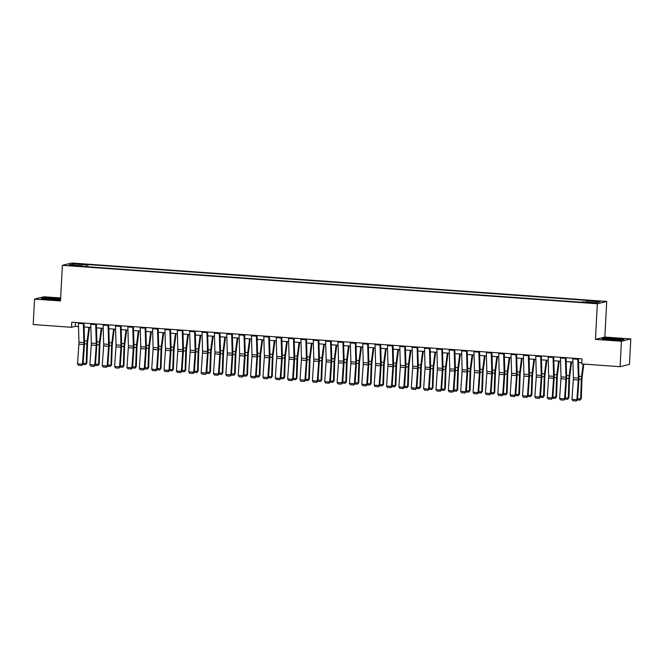 <?xml version="1.0" encoding="UTF-8"?>
<svg xmlns="http://www.w3.org/2000/svg" width="664" height="664" viewBox="0 0 664 664"><rect width="100%" height="100%" fill="white"/><g stroke="black" fill="none" stroke-linecap="round" stroke-linejoin="round"><path stroke-width="1" d="M70.899 265.749L74.982 265.716L70.899 265.749M60.648 297.97L43.907 296.767L34.536 299.091L33.2 324.538L71.521 327.294L75.322 326.348L78.501 326.58M606.713 301.439L71.737 263.01L62.358 265.334L597.334 303.763L606.713 301.439L604.846 337.063L595.467 339.387L621.421 341.254L630.8 338.922L604.846 337.063M630.8 338.922L629.464 364.37L620.093 366.702L621.421 341.254M620.093 366.702L581.772 363.947L582.038 358.859L71.787 322.206L71.521 327.294M592.736 302.726L586.611 302.593L591.168 303.116L595.118 303.083L592.736 302.726L592.711 303.191M586.32 302.103L586.669 300.875L588.204 300.493L87.839 264.546L87.723 266.77M586.669 300.875L600.015 301.829L596.114 302.801L582.768 301.846L581.232 302.228L80.867 266.281L82.402 265.899L69.048 264.944L72.957 263.973L86.303 264.928L87.839 264.546M34.536 299.091L60.49 300.958L62.358 265.334M595.467 339.387L597.334 303.763M84.12 326.978L90.868 327.468M96.479 327.867L103.227 328.356M108.838 328.755L115.586 329.244M121.205 329.643L127.945 330.124M133.564 330.531L140.311 331.012M145.922 331.419L152.67 331.9M158.281 332.307L165.029 332.788M170.648 333.195L177.388 333.677M183.007 334.083L189.755 334.565M195.365 334.971L202.113 335.453M207.724 335.859L214.472 336.341M220.091 336.748L226.831 337.229M232.45 337.636L239.198 338.117M244.808 338.524L251.556 339.005M257.167 339.412L263.915 339.893M269.534 340.3L276.274 340.781M281.893 341.188L288.641 341.669M294.252 342.076L300.999 342.558M306.61 342.964L313.358 343.446M318.977 343.852L325.717 344.334M331.336 344.74L338.084 345.222M343.695 345.629L350.443 346.11M356.053 346.517L362.801 346.998M368.42 347.405L375.16 347.886M380.779 348.293L387.527 348.774M393.138 349.181L399.886 349.662M405.496 350.069L412.244 350.55M417.863 350.957L424.603 351.439M430.222 351.845L436.97 352.327M442.581 352.733L449.329 353.215M454.94 353.621L461.688 354.103M467.307 354.51L474.046 354.991M479.665 355.398L486.413 355.879M492.024 356.286L498.772 356.767M504.383 357.174L511.131 357.655M516.75 358.062L523.489 358.543M529.108 358.95L535.856 359.431M541.467 359.838L548.215 360.32M553.834 360.718L560.574 361.208M566.193 361.606L572.932 362.096M578.551 362.494L581.838 362.735M75.522 322.472L75.322 326.348M86.303 264.928L85.822 266.637M82.502 266.397L82.402 265.899M72.957 263.973L73.729 265.276M615.835 338.449L604.879 338.109L602.057 338.814L610.183 339.852L621.139 340.184L623.961 339.487L615.818 338.681M60.598 298.866L44.197 297.837L41.367 298.534L49.501 299.572L60.548 299.887M577.788 358.552A3.577 0.871 94.1 0 0 577.788 359.249L578.327 378.098A5.113 1.245 -85.9 0 1 578.278 380.007L576.9 399.703L577.522 399.728L578.9 380.032A7.669 1.867 94.1 0 0 578.966 377.169L578.444 358.601M572.841 358.195A3.577 0.871 94.1 0 0 572.841 358.892L573.381 377.741A5.113 1.245 -85.9 0 1 573.339 379.65L571.953 399.346L576.9 399.703L576.252 400.981L572.791 400.732L571.953 399.346M577.522 399.728L576.252 400.981M577.589 398.732L580.643 398.956L581.324 379.434A7.669 1.867 -85.9 0 1 581.556 376.521L583.183 364.046M580.054 400.11L581.29 398.616L580.054 400.11L577.373 399.919M583.822 364.096L582.12 377.152A5.113 1.245 94.1 0 0 581.963 379.094L581.29 398.616M565.429 357.664A3.577 0.871 94.1 0 0 565.429 358.361L565.96 377.21A5.113 1.245 -85.9 0 1 565.919 379.119L564.541 398.815L565.164 398.84L566.541 379.144A7.669 1.867 94.1 0 0 566.608 376.281L566.077 357.713M560.482 357.307A3.577 0.871 94.1 0 0 560.482 358.004L561.022 376.853A5.113 1.245 -85.9 0 1 560.972 378.762L559.594 398.458L564.541 398.815L563.894 400.093L560.433 399.844L559.594 398.458M565.164 398.84L563.894 400.093M553.071 356.776A3.577 0.871 94.1 0 0 553.071 357.473L553.602 376.322A5.113 1.245 -85.9 0 1 553.56 378.231L552.182 397.927L552.805 397.952L554.183 378.256A7.669 1.867 94.1 0 0 554.249 375.392L553.718 356.825M548.124 356.419A3.577 0.871 94.1 0 0 548.124 357.116L548.655 375.965A5.113 1.245 -85.9 0 1 548.613 377.882L547.236 397.57L552.182 397.927L551.535 399.205L548.074 398.956L547.236 397.57M552.805 397.952L551.535 399.205M540.703 355.887A3.577 0.871 94.1 0 0 540.703 356.585L541.243 375.434A5.113 1.245 -85.9 0 1 541.201 377.343L539.815 397.039L540.438 397.064L541.824 377.376A7.669 1.867 94.1 0 0 541.882 374.504L541.359 355.937M535.765 355.531A3.577 0.871 94.1 0 0 535.765 356.228L536.296 375.077A5.113 1.245 -85.9 0 1 536.255 376.994L534.877 396.682L539.815 397.039L539.168 398.317L535.707 398.068L534.877 396.682M540.438 397.064L539.168 398.317M565.23 397.844L568.284 398.068L568.957 378.546A7.669 1.867 -85.9 0 1 569.197 375.633L570.974 361.955M567.695 399.222L568.923 397.728L567.695 399.222L565.006 399.031M571.613 361.996L569.762 376.264A5.113 1.245 94.1 0 0 569.604 378.206L568.923 397.728M552.871 396.956L555.926 397.18L556.598 377.658A7.669 1.867 -85.9 0 1 556.839 374.745L558.615 361.067M555.328 398.334L556.565 396.84L555.328 398.334L552.647 398.143M559.254 361.108L557.403 375.376A5.113 1.245 94.1 0 0 557.237 377.318L556.565 396.84M540.513 396.068L543.567 396.292L544.239 376.77A7.669 1.867 -85.9 0 1 544.48 373.857L546.256 360.178M542.969 397.445L544.206 395.952L542.969 397.445L540.288 397.255M546.895 360.22L545.036 374.488A5.113 1.245 94.1 0 0 544.878 376.43L544.206 395.952M528.345 354.999A3.577 0.871 94.1 0 0 528.345 355.697L528.884 374.546A5.113 1.245 -85.9 0 1 528.834 376.455L527.457 396.151L528.079 396.176L529.457 376.488A7.669 1.867 94.1 0 0 529.523 373.616L529 355.049M523.398 354.642A3.577 0.871 94.1 0 0 523.398 355.34L523.938 374.189A5.113 1.245 -85.9 0 1 523.896 376.106L522.51 395.794L527.457 396.151L526.809 397.429L523.348 397.18L522.51 395.794M528.079 396.176L526.809 397.429M528.146 395.18L531.2 395.404L531.881 375.882A7.669 1.867 -85.9 0 1 532.113 372.969L533.897 359.29M530.611 396.557L531.847 395.063L530.611 396.557L527.93 396.366M534.537 359.332L532.677 373.6A5.113 1.245 94.1 0 0 532.52 375.542L531.847 395.063M606.606 339.155A6.648 0.506 3 0 0 613.445 339.885A6.648 0.506 3 0 0 619.57 339.769A6.648 0.506 3 0 0 619.387 339.545A6.648 0.506 3 0 0 611.668 338.781A6.648 0.506 3 0 0 606.423 339.072A6.648 0.506 3 0 0 606.606 339.155M602.846 338.914L605.12 338.349L615.736 338.673L623.33 339.644M53.958 298.667A6.648 0.506 3 0 0 45.733 298.8A6.648 0.506 3 0 0 50.663 299.481A6.648 0.506 3 0 0 58.889 299.489A6.648 0.506 3 0 0 53.958 298.667M42.156 298.634L44.438 298.07L60.59 299.099M515.986 354.111A3.577 0.871 94.1 0 0 515.986 354.808L516.517 373.658A5.113 1.245 -85.9 0 1 516.476 375.567L515.098 395.263L515.721 395.287L517.098 375.6A7.669 1.867 94.1 0 0 517.165 372.728L516.634 354.161M511.039 353.754A3.577 0.871 94.1 0 0 511.039 354.452L511.579 373.301A5.113 1.245 -85.9 0 1 511.529 375.218L510.151 394.906L515.098 395.263L514.451 396.541L510.989 396.292L510.151 394.906M515.721 395.287L514.451 396.541M503.627 353.223A3.577 0.871 94.1 0 0 503.627 353.92L504.159 372.77A5.113 1.245 -85.9 0 1 504.117 374.679L502.739 394.374L503.362 394.399L504.74 374.712A7.669 1.867 94.1 0 0 504.806 371.84L504.275 353.273M498.681 352.866A3.577 0.871 94.1 0 0 498.681 353.572L499.212 372.413A5.113 1.245 -85.9 0 1 499.17 374.33L497.792 394.018L502.739 394.374L502.092 395.653L498.631 395.404L497.792 394.018M503.362 394.399L502.092 395.653M491.26 352.335A3.577 0.871 94.1 0 0 491.26 353.032L491.8 371.882A5.113 1.245 -85.9 0 1 491.758 373.791L490.372 393.486L490.995 393.511L492.381 373.824A7.669 1.867 94.1 0 0 492.439 370.952L491.916 352.385M486.322 351.978A3.577 0.871 94.1 0 0 486.322 352.684L486.853 371.525A5.113 1.245 -85.9 0 1 486.812 373.442L485.434 393.129L490.372 393.486L489.725 394.765L486.264 394.516L485.434 393.129M490.995 393.511L489.725 394.765M478.902 351.447A3.577 0.871 94.1 0 0 478.902 352.144L479.441 370.993A5.113 1.245 -85.9 0 1 479.391 372.902L478.014 392.598L478.636 392.623L480.014 372.936A7.669 1.867 94.1 0 0 480.08 370.064L479.557 351.497M473.955 351.09A3.577 0.871 94.1 0 0 473.955 351.796L474.494 370.637A5.113 1.245 -85.9 0 1 474.453 372.554L473.067 392.241L478.014 392.598L477.366 393.876L473.905 393.627L473.067 392.241M478.636 392.623L477.366 393.876M466.543 350.559A3.577 0.871 94.1 0 0 466.543 351.256L467.074 370.105A5.113 1.245 -85.9 0 1 467.033 372.014L465.655 391.71L466.277 391.735L467.655 372.047A7.669 1.867 94.1 0 0 467.722 369.176L467.19 350.609M461.596 350.202A3.577 0.871 94.1 0 0 461.596 350.907L462.136 369.748A5.113 1.245 -85.9 0 1 462.086 371.666L460.708 391.353L465.655 391.71L465.007 392.988L461.546 392.739L460.708 391.353M466.277 391.735L465.007 392.988M515.787 394.291L518.841 394.516L519.514 374.994A7.669 1.867 -85.9 0 1 519.754 372.081L521.53 358.402M518.252 395.669L519.48 394.175L518.252 395.669L515.563 395.478M522.17 358.452L520.319 372.712A5.113 1.245 94.1 0 0 520.161 374.654L519.48 394.175M503.428 393.403L506.483 393.627L507.155 374.106A7.669 1.867 -85.9 0 1 507.396 371.193L509.172 357.514M505.885 394.781L507.122 393.287L505.885 394.781L503.204 394.59M509.811 357.564L507.96 371.823A5.113 1.245 94.1 0 0 507.794 373.766L507.122 393.287M491.069 392.515L494.124 392.739L494.796 373.218A7.669 1.867 -85.9 0 1 495.037 370.304L496.813 356.626M493.526 393.893L494.763 392.399L493.526 393.893L490.845 393.702M497.452 356.676L495.593 370.935A5.113 1.245 94.1 0 0 495.435 372.877L494.763 392.399M478.702 391.627L481.757 391.851L482.438 372.33A7.669 1.867 -85.9 0 1 482.67 369.416L484.454 355.738M481.168 393.005L482.404 391.511L481.168 393.005L478.487 392.814M485.094 355.788L483.234 370.047A5.113 1.245 94.1 0 0 483.077 371.989L482.404 391.511M466.344 390.739L469.398 390.963L470.07 371.442A7.669 1.867 -85.9 0 1 470.311 368.528L472.087 354.85M468.809 392.117L470.037 390.623L468.809 392.117L466.12 391.926M472.726 354.9L470.876 369.159A5.113 1.245 94.1 0 0 470.718 371.101L470.037 390.623M454.184 349.671A3.577 0.871 94.1 0 0 454.184 350.368L454.716 369.217A5.113 1.245 -85.9 0 1 454.674 371.126L453.296 390.822L453.919 390.847L455.296 371.159A7.669 1.867 94.1 0 0 455.363 368.288L454.832 349.721M449.237 349.314A3.577 0.871 94.1 0 0 449.237 350.019L449.769 368.86A5.113 1.245 -85.9 0 1 449.727 370.778L448.349 390.465L453.296 390.822L452.649 392.1L449.188 391.851L448.349 390.465M453.919 390.847L452.649 392.1M453.985 389.851L457.039 390.075L457.712 370.553A7.669 1.867 -85.9 0 1 457.952 367.64L459.729 353.962M456.442 391.229L457.679 389.735L456.442 391.229L453.761 391.038M460.368 354.012L458.517 368.271A5.113 1.245 94.1 0 0 458.351 370.213L457.679 389.735M441.817 348.783A3.577 0.871 94.1 0 0 441.817 349.48L442.357 368.329A5.113 1.245 -85.9 0 1 442.315 370.238L440.929 389.934L441.552 389.959L442.938 370.271A7.669 1.867 94.1 0 0 442.996 367.399L442.473 348.832M436.879 348.434A3.577 0.871 94.1 0 0 436.879 349.131L437.41 367.972A5.113 1.245 -85.9 0 1 437.369 369.889L435.991 389.577L440.929 389.934L440.282 391.212L436.821 390.963L435.991 389.577M441.552 389.959L440.282 391.212M441.626 388.963L444.681 389.187L445.353 369.665A7.669 1.867 -85.9 0 1 445.594 366.752L447.37 353.074M444.083 390.341L445.32 388.847L444.083 390.341L441.402 390.15M448.009 353.123L446.15 367.383A5.113 1.245 94.1 0 0 445.992 369.325L445.32 388.847M429.459 347.894A3.577 0.871 94.1 0 0 429.459 348.592L429.998 367.441A5.113 1.245 -85.9 0 1 429.948 369.35L428.57 389.046L429.193 389.071L430.571 369.383A7.669 1.867 94.1 0 0 430.637 366.511L430.114 347.944M424.512 347.546A3.577 0.871 94.1 0 0 424.512 348.243L425.051 367.084A5.113 1.245 -85.9 0 1 425.01 369.001L423.624 388.689L428.57 389.046L427.923 390.324L424.462 390.075L423.624 388.689M429.193 389.071L427.923 390.324M429.259 388.075L432.314 388.299L432.994 368.777A7.669 1.867 -85.9 0 1 433.227 365.864L435.011 352.186M431.724 389.453L432.961 387.959L431.724 389.453L429.044 389.262M435.65 352.235L433.791 366.495A5.113 1.245 94.1 0 0 433.634 368.437L432.961 387.959M417.1 347.006A3.577 0.871 94.1 0 0 417.1 347.704L417.631 366.553A5.113 1.245 -85.9 0 1 417.59 368.462L416.212 388.158L416.834 388.183L418.212 368.495A7.669 1.867 94.1 0 0 418.278 365.623L417.747 347.056M412.153 346.658A3.577 0.871 94.1 0 0 412.153 347.355L412.693 366.196A5.113 1.245 -85.9 0 1 412.643 368.113L411.265 387.801L416.212 388.158L415.564 389.436L412.103 389.187L411.265 387.801M416.834 388.183L415.564 389.436M416.901 387.187L419.955 387.411L420.627 367.889A7.669 1.867 -85.9 0 1 420.868 364.976L422.644 351.297M419.357 388.564L420.594 387.07L419.357 388.564L416.677 388.374M423.283 351.347L421.433 365.607A5.113 1.245 94.1 0 0 421.275 367.549L420.594 387.07M404.741 346.118A3.577 0.871 94.1 0 0 404.741 346.815L405.272 365.665A5.113 1.245 -85.9 0 1 405.231 367.582L403.853 387.27L404.476 387.295L405.853 367.607A7.669 1.867 94.1 0 0 405.92 364.735L405.389 346.168M399.794 345.77A3.577 0.871 94.1 0 0 399.794 346.467L400.326 365.308A5.113 1.245 -85.9 0 1 400.284 367.225L398.906 386.913L403.853 387.27L403.206 388.548L399.745 388.299L398.906 386.913M404.476 387.295L403.206 388.548M404.542 386.299L407.596 386.523L408.269 367.001A7.669 1.867 -85.9 0 1 408.509 364.088L410.286 350.409M406.999 387.676L408.236 386.182L406.999 387.676L404.318 387.486M410.925 350.459L409.074 364.719A5.113 1.245 94.1 0 0 408.908 366.661L408.236 386.182M392.374 345.23A3.577 0.871 94.1 0 0 392.374 345.927L392.914 364.777A5.113 1.245 -85.9 0 1 392.872 366.694L391.486 386.382L392.109 386.406L393.495 366.719A7.669 1.867 94.1 0 0 393.553 363.847L393.03 345.28M387.436 344.882A3.577 0.871 94.1 0 0 387.436 345.579L387.967 364.42A5.113 1.245 -85.9 0 1 387.925 366.337L386.548 386.025L391.486 386.382L390.839 387.66L387.378 387.411L386.548 386.025M392.109 386.406L390.839 387.66M392.183 385.411L395.238 385.635L395.91 366.113A7.669 1.867 -85.9 0 1 396.151 363.2L397.927 349.521M394.64 386.788L395.877 385.294L394.64 386.788L391.959 386.597M398.566 349.571L396.707 363.831A5.113 1.245 94.1 0 0 396.549 365.773L395.877 385.294M380.015 344.342A3.577 0.871 94.1 0 0 380.015 345.039L380.555 363.889A5.113 1.245 -85.9 0 1 380.505 365.806L379.127 385.493L379.75 385.518L381.128 365.831A7.669 1.867 94.1 0 0 381.194 362.959L380.671 344.392M375.069 343.993A3.577 0.871 94.1 0 0 375.069 344.691L375.608 363.532A5.113 1.245 -85.9 0 1 375.567 365.449L374.181 385.137L379.127 385.493L378.48 386.772L375.019 386.523L374.181 385.137M379.75 385.518L378.48 386.772M367.657 343.454A3.577 0.871 94.1 0 0 367.657 344.151L368.188 363A5.113 1.245 -85.9 0 1 368.147 364.918L366.769 384.605L367.391 384.63L368.769 364.943A7.669 1.867 94.1 0 0 368.835 362.071L368.304 343.504M362.71 343.105A3.577 0.871 94.1 0 0 362.71 343.803L363.249 362.644A5.113 1.245 -85.9 0 1 363.2 364.561L361.822 384.248L366.769 384.605L366.121 385.884L362.66 385.635L361.822 384.248M367.391 384.63L366.121 385.884M355.298 342.566A3.577 0.871 94.1 0 0 355.298 343.271L355.829 362.112A5.113 1.245 -85.9 0 1 355.788 364.03L354.41 383.717L355.032 383.742L356.41 364.055A7.669 1.867 94.1 0 0 356.477 361.183L355.945 342.616M350.351 342.217A3.577 0.871 94.1 0 0 350.351 342.914L350.882 361.755A5.113 1.245 -85.9 0 1 350.841 363.673L349.463 383.36L354.41 383.717L353.763 384.995L350.301 384.755L349.463 383.36M355.032 383.742L353.763 384.995M342.931 341.678A3.577 0.871 94.1 0 0 342.931 342.383L343.471 361.224A5.113 1.245 -85.9 0 1 343.429 363.142L342.043 382.829L342.666 382.854L344.052 363.166A7.669 1.867 94.1 0 0 344.11 360.295L343.587 341.728M337.993 341.329A3.577 0.871 94.1 0 0 337.993 342.026L338.524 360.867A5.113 1.245 -85.9 0 1 338.482 362.785L337.104 382.472L342.043 382.829L341.396 384.107L337.934 383.867L337.104 382.472M342.666 382.854L341.396 384.107M330.572 340.79A3.577 0.871 94.1 0 0 330.572 341.495L331.112 360.336A5.113 1.245 -85.9 0 1 331.062 362.253L329.684 381.941L330.307 381.966L331.685 362.278A7.669 1.867 94.1 0 0 331.751 359.407L331.228 340.839M325.626 340.441A3.577 0.871 94.1 0 0 325.626 341.138L326.165 359.979A5.113 1.245 -85.9 0 1 326.124 361.897L324.738 381.584L329.684 381.941L329.037 383.219L325.576 382.979L324.738 381.584M330.307 381.966L329.037 383.219M318.214 339.902A3.577 0.871 94.1 0 0 318.214 340.607L318.745 359.448A5.113 1.245 -85.9 0 1 318.703 361.365L317.326 381.053L317.948 381.078L319.326 361.39A7.669 1.867 94.1 0 0 319.392 358.518L318.861 339.951M313.267 339.553A3.577 0.871 94.1 0 0 313.267 340.25L313.806 359.091A5.113 1.245 -85.9 0 1 313.757 361.008L312.379 380.696L317.326 381.053L316.678 382.339L313.217 382.091L312.379 380.696M317.948 381.078L316.678 382.339M305.855 339.013A3.577 0.871 94.1 0 0 305.855 339.719L306.386 358.56A5.113 1.245 -85.9 0 1 306.345 360.477L304.967 380.165L305.589 380.19L306.967 360.502A7.669 1.867 94.1 0 0 307.034 357.63L306.502 339.063M300.908 338.665A3.577 0.871 94.1 0 0 300.908 339.362L301.439 358.203A5.113 1.245 -85.9 0 1 301.398 360.12L300.02 379.808L304.967 380.165L304.319 381.451L300.858 381.202L300.02 379.808M305.589 380.19L304.319 381.451M293.488 338.134A3.577 0.871 94.1 0 0 293.488 338.831L294.027 357.672A5.113 1.245 -85.9 0 1 293.986 359.589L292.6 379.277L293.222 379.302L294.608 359.614A7.669 1.867 94.1 0 0 294.667 356.742L294.144 338.175M288.549 337.777A3.577 0.871 94.1 0 0 288.549 338.474L289.081 357.315A5.113 1.245 -85.9 0 1 289.039 359.232L287.661 378.92L292.6 379.277L291.952 380.563L288.491 380.314L287.661 378.92M293.222 379.302L291.952 380.563M281.129 337.246A3.577 0.871 94.1 0 0 281.129 337.943L281.669 356.784A5.113 1.245 -85.9 0 1 281.619 358.701L280.241 378.389L280.864 378.422L282.241 358.726A7.669 1.867 94.1 0 0 282.308 355.854L281.785 337.287M276.183 336.889A3.577 0.871 94.1 0 0 276.183 337.586L276.722 356.427A5.113 1.245 -85.9 0 1 276.68 358.344L275.294 378.04L280.241 378.389L279.594 379.675L276.133 379.426L275.294 378.04M280.864 378.422L279.594 379.675M268.771 336.357A3.577 0.871 94.1 0 0 268.771 337.055L269.302 355.896A5.113 1.245 -85.9 0 1 269.26 357.813L267.882 377.501L268.505 377.534L269.883 357.838A7.669 1.867 94.1 0 0 269.949 354.966L269.418 336.399M263.824 336.001A3.577 0.871 94.1 0 0 263.824 336.698L264.363 355.539A5.113 1.245 -85.9 0 1 264.313 357.456L262.936 377.152L267.882 377.501L267.235 378.787L263.774 378.538L262.936 377.152M268.505 377.534L267.235 378.787M256.412 335.469A3.577 0.871 94.1 0 0 256.412 336.167L256.943 355.008A5.113 1.245 -85.9 0 1 256.902 356.925L255.524 376.612L256.146 376.646L257.524 356.95A7.669 1.867 94.1 0 0 257.591 354.078L257.059 335.511M251.465 335.113A3.577 0.871 94.1 0 0 251.465 335.81L251.996 354.651A5.113 1.245 -85.9 0 1 251.955 356.568L250.577 376.264L255.524 376.612L254.876 377.899L251.415 377.65L250.577 376.264M256.146 376.646L254.876 377.899M244.045 334.581A3.577 0.871 94.1 0 0 244.045 335.278L244.584 354.119A5.113 1.245 -85.9 0 1 244.543 356.037L243.157 375.724L243.779 375.758L245.165 356.062A7.669 1.867 94.1 0 0 245.223 353.19L244.701 334.623M239.106 334.224A3.577 0.871 94.1 0 0 239.106 334.922L239.638 353.763A5.113 1.245 -85.9 0 1 239.596 355.68L238.218 375.376L243.157 375.724L242.509 377.011L239.048 376.762L238.218 375.376M243.779 375.758L242.509 377.011M231.686 333.693A3.577 0.871 94.1 0 0 231.686 334.39L232.226 353.231A5.113 1.245 -85.9 0 1 232.176 355.149L230.798 374.836L231.421 374.869L232.798 355.174A7.669 1.867 94.1 0 0 232.865 352.302L232.342 333.735M226.739 333.336A3.577 0.871 94.1 0 0 226.739 334.033L227.279 352.874A5.113 1.245 -85.9 0 1 227.237 354.792L225.851 374.488L230.798 374.836L230.151 376.123L226.69 375.874L225.851 374.488M231.421 374.869L230.151 376.123M219.327 332.805A3.577 0.871 94.1 0 0 219.327 333.502L219.859 352.343A5.113 1.245 -85.9 0 1 219.817 354.261L218.439 373.948L219.062 373.981L220.44 354.286A7.669 1.867 94.1 0 0 220.506 351.414L219.975 332.847M214.381 332.448A3.577 0.871 94.1 0 0 214.381 333.145L214.92 351.986A5.113 1.245 -85.9 0 1 214.87 353.904L213.493 373.6L218.439 373.948L217.792 375.235L214.331 374.986L213.493 373.6M219.062 373.981L217.792 375.235M206.969 331.917A3.577 0.871 94.1 0 0 206.969 332.614L207.5 351.455A5.113 1.245 -85.9 0 1 207.458 353.373L206.081 373.06L206.703 373.093L208.081 353.397A7.669 1.867 94.1 0 0 208.147 350.526L207.616 331.958M202.022 331.56A3.577 0.871 94.1 0 0 202.022 332.257L202.553 351.098A5.113 1.245 -85.9 0 1 202.512 353.016L201.134 372.712L206.081 373.06L205.433 374.347L201.972 374.098L201.134 372.712M206.703 373.093L205.433 374.347M194.602 331.029A3.577 0.871 94.1 0 0 194.602 331.726L195.141 350.567A5.113 1.245 -85.9 0 1 195.1 352.484L193.714 372.172L194.336 372.205L195.722 352.509A7.669 1.867 94.1 0 0 195.78 349.637L195.257 331.07M189.663 330.672A3.577 0.871 94.1 0 0 189.663 331.369L190.195 350.21A5.113 1.245 -85.9 0 1 190.153 352.127L188.775 371.823L193.714 372.172L193.066 373.458L189.605 373.209L188.775 371.823M194.336 372.205L193.066 373.458M182.243 330.141A3.577 0.871 94.1 0 0 182.243 330.838L182.783 349.679A5.113 1.245 -85.9 0 1 182.733 351.596L181.355 371.284L181.977 371.317L183.355 351.621A7.669 1.867 94.1 0 0 183.422 348.749L182.899 330.182M177.296 329.784A3.577 0.871 94.1 0 0 177.296 330.481L177.836 349.322A5.113 1.245 -85.9 0 1 177.794 351.239L176.408 370.935L181.355 371.284L180.708 372.57L177.246 372.321L176.408 370.935M181.977 371.317L180.708 372.57M169.884 329.253A3.577 0.871 94.1 0 0 169.884 329.95L170.416 348.791A5.113 1.245 -85.9 0 1 170.374 350.708L168.996 370.396L169.619 370.429L170.997 350.733A7.669 1.867 94.1 0 0 171.063 347.861L170.532 329.294M164.938 328.896A3.577 0.871 94.1 0 0 164.938 329.593L165.477 348.434A5.113 1.245 -85.9 0 1 165.427 350.351L164.049 370.047L168.996 370.396L168.349 371.682L164.888 371.433L164.049 370.047M169.619 370.429L168.349 371.682M379.816 384.522L382.871 384.746L383.551 365.225A7.669 1.867 -85.9 0 1 383.784 362.312L385.568 348.633M382.281 385.9L383.518 384.406L382.281 385.9L379.601 385.709M386.207 348.683L384.348 362.942A5.113 1.245 94.1 0 0 384.19 364.885L383.518 384.406M367.458 383.634L370.512 383.858L371.184 364.337A7.669 1.867 -85.9 0 1 371.425 361.423L373.201 347.745M369.914 385.012L371.151 383.518L369.914 385.012L367.233 384.821M373.84 347.795L371.989 362.054A5.113 1.245 94.1 0 0 371.832 363.996L371.151 383.518M355.099 382.746L358.153 382.97L358.826 363.449A7.669 1.867 -85.9 0 1 359.066 360.535L360.842 346.857M357.556 384.124L358.792 382.63L357.556 384.124L354.875 383.933M361.482 346.907L359.631 361.166A5.113 1.245 94.1 0 0 359.465 363.108L358.792 382.63M342.74 381.858L345.795 382.082L346.467 362.561A7.669 1.867 -85.9 0 1 346.708 359.647L348.484 345.969M345.197 383.236L346.434 381.742L345.197 383.236L342.516 383.045M349.123 346.019L347.264 360.278A5.113 1.245 94.1 0 0 347.106 362.22L346.434 381.742M330.373 380.978L333.428 381.194L334.108 361.672A7.669 1.867 -85.9 0 1 334.341 358.759L336.125 345.081M332.838 382.348L334.075 380.854L332.838 382.348L330.157 382.157M336.764 345.131L334.905 359.39A5.113 1.245 94.1 0 0 334.747 361.332L334.075 380.854M318.014 380.09L321.069 380.306L321.741 360.784A7.669 1.867 -85.9 0 1 321.982 357.871L323.758 344.193M320.471 381.468L321.708 379.966L320.471 381.468L317.79 381.269M324.397 344.243L322.546 358.502A5.113 1.245 94.1 0 0 322.389 360.444L321.708 379.966M305.656 379.202L308.71 379.418L309.382 359.896A7.669 1.867 -85.9 0 1 309.623 356.983L311.399 343.305M308.113 380.58L309.349 379.078L308.113 380.58L305.432 380.381M312.038 343.354L310.188 357.614A5.113 1.245 94.1 0 0 310.022 359.556L309.349 379.078M293.297 378.314L296.351 378.53L297.024 359.017A7.669 1.867 -85.9 0 1 297.264 356.095L299.041 342.416M295.754 379.692L296.991 378.189L295.754 379.692L293.073 379.493M299.68 342.466L297.821 356.726A5.113 1.245 94.1 0 0 297.663 358.668L296.991 378.189M280.93 377.426L283.984 377.642L284.665 358.128A7.669 1.867 -85.9 0 1 284.897 355.207L286.682 341.528M283.395 378.804L284.632 377.301L283.395 378.804L280.714 378.604M287.321 341.578L285.462 355.838A5.113 1.245 94.1 0 0 285.304 357.78L284.632 377.301M268.571 376.538L271.626 376.754L272.298 357.24A7.669 1.867 -85.9 0 1 272.539 354.319L274.315 340.64M271.028 377.916L272.265 376.413L271.028 377.916L268.347 377.716M274.954 340.69L273.103 354.949A5.113 1.245 94.1 0 0 272.945 356.9L272.265 376.413M256.213 375.65L259.267 375.865L259.939 356.352A7.669 1.867 -85.9 0 1 260.18 353.431L261.956 339.752M258.669 377.027L259.906 375.525L258.669 377.027L255.989 376.828M262.595 339.802L260.744 354.061A5.113 1.245 94.1 0 0 260.578 356.012L259.906 375.525M243.854 374.762L246.908 374.977L247.581 355.464A7.669 1.867 -85.9 0 1 247.821 352.542L249.598 338.864M246.311 376.139L247.547 374.637L246.311 376.139L243.63 375.94M250.237 338.914L248.377 353.173A5.113 1.245 94.1 0 0 248.22 355.124L247.547 374.637M231.487 373.873L234.541 374.089L235.222 354.576A7.669 1.867 -85.9 0 1 235.454 351.654L237.239 337.976M233.952 375.251L235.189 373.749L233.952 375.251L231.271 375.052M237.878 338.026L236.019 352.285A5.113 1.245 94.1 0 0 235.861 354.236L235.189 373.749M219.128 372.985L222.183 373.201L222.855 353.688A7.669 1.867 -85.9 0 1 223.096 350.766L224.872 337.088M221.585 374.363L222.822 372.861L221.585 374.363L218.904 374.164M225.511 337.138L223.66 351.397A5.113 1.245 94.1 0 0 223.502 353.348L222.822 372.861M206.77 372.097L209.824 372.313L210.496 352.8A7.669 1.867 -85.9 0 1 210.737 349.887L212.513 336.2M209.226 373.475L210.463 371.973L209.226 373.475L206.545 373.276M213.152 336.25L211.301 350.517A5.113 1.245 94.1 0 0 211.135 352.459L210.463 371.973M194.411 371.209L197.465 371.425L198.138 351.912A7.669 1.867 -85.9 0 1 198.378 348.998L200.154 335.312M196.868 372.587L198.104 371.085L196.868 372.587L194.187 372.388M200.794 335.361L198.934 349.629A5.113 1.245 94.1 0 0 198.777 351.571L198.104 371.085M182.044 370.321L185.098 370.537L185.779 351.024A7.669 1.867 -85.9 0 1 186.011 348.11L187.796 334.424M184.509 371.699L185.746 370.197L184.509 371.699L181.828 371.5M188.435 334.473L186.576 348.741A5.113 1.245 94.1 0 0 186.418 350.683L185.746 370.197M169.685 369.433L172.74 369.649L173.412 350.135A7.669 1.867 -85.9 0 1 173.653 347.222L175.429 333.536M172.142 370.811L173.379 369.308L172.142 370.811L169.461 370.62M176.068 333.585L174.217 347.853A5.113 1.245 94.1 0 0 174.059 349.795L173.379 369.308M157.526 328.365A3.577 0.871 94.1 0 0 157.526 329.062L158.057 347.903A5.113 1.245 -85.9 0 1 158.015 349.82L156.638 369.508L157.26 369.541L158.638 349.845A7.669 1.867 94.1 0 0 158.704 346.973L158.173 328.406M152.579 328.008A3.577 0.871 94.1 0 0 152.579 328.705L153.11 347.546A5.113 1.245 -85.9 0 1 153.069 349.463L151.691 369.159L156.638 369.508L155.99 370.794L152.529 370.545L151.691 369.159M157.26 369.541L155.99 370.794M157.327 368.545L160.381 368.761L161.053 349.247A7.669 1.867 -85.9 0 1 161.294 346.334L163.07 332.647M159.783 369.923L161.02 368.42L159.783 369.923L157.102 369.732M163.709 332.697L161.858 346.965A5.113 1.245 94.1 0 0 161.692 348.907L161.02 368.42M145.159 327.476A3.577 0.871 94.1 0 0 145.159 328.174L145.698 347.015A5.113 1.245 -85.9 0 1 145.657 348.932L144.271 368.628L144.893 368.653L146.279 348.957A7.669 1.867 94.1 0 0 146.337 346.085L145.814 327.518M140.22 327.12A3.577 0.871 94.1 0 0 140.22 327.817L140.751 346.658A5.113 1.245 -85.9 0 1 140.71 348.575L139.332 368.271L144.271 368.628L143.623 369.906L140.162 369.657L139.332 368.271M144.893 368.653L143.623 369.906M144.968 367.657L148.022 367.873L148.695 348.359A7.669 1.867 -85.9 0 1 148.935 345.446L150.711 331.768M147.425 369.035L148.661 367.532L147.425 369.035L144.744 368.844M151.35 331.809L149.491 346.077A5.113 1.245 94.1 0 0 149.334 348.019L148.661 367.532M132.8 326.588A3.577 0.871 94.1 0 0 132.8 327.286L133.339 346.127A5.113 1.245 -85.9 0 1 133.29 348.044L131.912 367.74L132.534 367.765L133.912 348.069A7.669 1.867 94.1 0 0 133.979 345.197L133.456 326.63M127.853 326.231A3.577 0.871 94.1 0 0 127.853 326.929L128.393 345.77A5.113 1.245 -85.9 0 1 128.351 347.687L126.965 367.383L131.912 367.74L131.264 369.018L127.803 368.769L126.965 367.383M132.534 367.765L131.264 369.018M132.601 366.769L135.655 366.984L136.336 347.471A7.669 1.867 -85.9 0 1 136.568 344.558L138.353 330.879M135.066 368.147L136.303 366.644L135.066 368.147L132.385 367.956M138.992 330.921L137.133 345.189A5.113 1.245 94.1 0 0 136.975 347.131L136.303 366.644M120.441 325.7A3.577 0.871 94.1 0 0 120.441 326.397L120.972 345.238A5.113 1.245 -85.9 0 1 120.931 347.156L119.553 366.852L120.176 366.877L121.553 347.181A7.669 1.867 94.1 0 0 121.62 344.309L121.089 325.742M115.495 325.343A3.577 0.871 94.1 0 0 115.495 326.041L116.034 344.89A5.113 1.245 -85.9 0 1 115.984 346.799L114.606 366.495L119.553 366.852L118.906 368.13L115.445 367.881L114.606 366.495M120.176 366.877L118.906 368.13M120.242 365.881L123.297 366.096L123.969 346.583A7.669 1.867 -85.9 0 1 124.21 343.67L125.986 329.991M122.699 367.258L123.936 365.756L122.699 367.258L120.018 367.067M126.625 330.033L124.774 344.301A5.113 1.245 94.1 0 0 124.616 346.243L123.936 365.756M108.083 324.812A3.577 0.871 94.1 0 0 108.083 325.509L108.614 344.35A5.113 1.245 -85.9 0 1 108.572 346.268L107.195 365.964L107.817 365.988L109.195 346.293A7.669 1.867 94.1 0 0 109.261 343.421L108.73 324.854M103.136 324.455A3.577 0.871 94.1 0 0 103.136 325.152L103.667 344.002A5.113 1.245 -85.9 0 1 103.625 345.911L102.248 365.607L107.195 365.964L106.539 367.242L103.086 366.993L102.248 365.607M107.817 365.988L106.539 367.242M107.883 364.993L110.938 365.208L111.61 345.695A7.669 1.867 -85.9 0 1 111.851 342.782L113.627 329.103M110.34 366.37L111.577 364.868L110.34 366.37L107.659 366.179M114.266 329.145L112.415 343.412A5.113 1.245 94.1 0 0 112.249 345.355L111.577 364.868M95.716 323.924A3.577 0.871 94.1 0 0 95.716 324.621L96.255 343.462A5.113 1.245 -85.9 0 1 96.214 345.38L94.828 365.075L95.45 365.1L96.836 345.404A7.669 1.867 94.1 0 0 96.894 342.533L96.371 323.966M90.777 323.567A3.577 0.871 94.1 0 0 90.777 324.264L91.308 343.114A5.113 1.245 -85.9 0 1 91.267 345.023L89.889 364.719L94.828 365.075L94.18 366.354L90.719 366.105L89.889 364.719M95.45 365.1L94.18 366.354M95.525 364.104L98.579 364.32L99.251 344.807A7.669 1.867 -85.9 0 1 99.492 341.894L101.268 328.215M97.981 365.482L99.218 363.98L97.981 365.482L95.301 365.291M101.907 328.257L100.048 342.524A5.113 1.245 94.1 0 0 99.89 344.467L99.218 363.98M83.357 323.036A3.577 0.871 94.1 0 0 83.357 323.733L83.896 342.574A5.113 1.245 -85.9 0 1 83.847 344.491L82.469 364.187L83.091 364.212L84.469 344.516A7.669 1.867 94.1 0 0 84.535 341.645L84.013 323.077M78.41 322.679A3.577 0.871 94.1 0 0 78.41 323.376L78.95 342.226A5.113 1.245 -85.9 0 1 78.908 344.135L77.522 363.831L82.469 364.187L81.821 365.466L78.36 365.217L77.522 363.831M83.091 364.212L81.821 365.466M83.158 363.216L86.212 363.432L86.893 343.919A7.669 1.867 -85.9 0 1 87.125 341.005L88.91 327.327M85.623 364.594L86.859 363.092L85.623 364.594L82.942 364.403M89.549 327.369L87.689 341.636A5.113 1.245 94.1 0 0 87.532 343.578L86.859 363.092M590.537 303.066L590.562 302.568M578.327 378.098L573.381 377.741M578.278 380.007L573.339 379.65M577.788 359.249L572.841 358.892M578.95 379.268L581.324 379.434M578.942 376.33L581.556 376.521M565.96 377.21L561.022 376.853M565.919 379.119L560.972 378.762M565.429 358.361L560.482 358.004M553.602 376.322L548.655 375.965M553.56 378.231L548.613 377.882M553.071 357.473L548.124 357.116M541.243 375.434L536.296 375.077M541.201 377.343L536.255 376.994M540.703 356.585L535.765 356.228M566.591 378.38L568.957 378.546M566.583 375.442L569.197 375.633M554.224 377.492L556.598 377.658M554.224 374.554L556.839 374.745M541.865 376.604L544.239 376.77M541.865 373.666L544.48 373.857M528.884 374.546L523.938 374.189M528.834 376.455L523.896 376.106M528.345 355.697L523.398 355.34M529.507 375.716L531.881 375.882M529.499 372.778L532.113 372.969M516.517 373.658L511.579 373.301M516.476 375.567L511.529 375.218M515.986 354.808L511.039 354.452M504.159 372.77L499.212 372.413M504.117 374.679L499.17 374.33M503.627 353.92L498.681 353.572M491.8 371.882L486.853 371.525M491.758 373.791L486.812 373.442M491.26 353.032L486.322 352.684M479.441 370.993L474.494 370.637M479.391 372.902L474.453 372.554M478.902 352.144L473.955 351.796M467.074 370.105L462.136 369.748M467.033 372.014L462.086 371.666M466.543 351.256L461.596 350.907M517.148 374.828L519.514 374.994M517.14 371.89L519.754 372.081M504.781 373.94L507.155 374.106M504.781 371.002L507.396 371.193M492.422 373.052L494.796 373.218M492.422 370.114L495.037 370.304M480.064 372.164L482.438 372.33M480.055 369.226L482.67 369.416M467.705 371.276L470.07 371.442M467.697 368.346L470.311 368.528M454.716 369.217L449.769 368.86M454.674 371.126L449.727 370.778M454.184 350.368L449.237 350.019M455.338 370.387L457.712 370.553M455.338 367.458L457.952 367.64M442.357 368.329L437.41 367.972M442.315 370.238L437.369 369.889M441.817 349.48L436.879 349.131M442.979 369.499L445.353 369.665M442.979 366.569L445.594 366.752M429.998 367.441L425.051 367.084M429.948 369.35L425.01 369.001M429.459 348.592L424.512 348.243M430.621 368.611L432.994 368.777M430.612 365.681L433.227 365.864M417.631 366.553L412.693 366.196M417.59 368.462L412.643 368.113M417.1 347.704L412.153 347.355M418.262 367.723L420.627 367.889M418.254 364.793L420.868 364.976M405.272 365.665L400.326 365.308M405.231 367.582L400.284 367.225M404.741 346.815L399.794 346.467M405.895 366.835L408.269 367.001M405.895 363.905L408.509 364.088M392.914 364.777L387.967 364.42M392.872 366.694L387.925 366.337M392.374 345.927L387.436 345.579M393.536 365.947L395.91 366.113M393.536 363.017L396.151 363.2M380.555 363.889L375.608 363.532M380.505 365.806L375.567 365.449M380.015 345.039L375.069 344.691M368.188 363L363.249 362.644M368.147 364.918L363.2 364.561M367.657 344.151L362.71 343.803M355.829 362.112L350.882 361.755M355.788 364.03L350.841 363.673M355.298 343.271L350.351 342.914M343.471 361.224L338.524 360.867M343.429 363.142L338.482 362.785M342.931 342.383L337.993 342.026M331.112 360.336L326.165 359.979M331.062 362.253L326.124 361.897M330.572 341.495L325.626 341.138M318.745 359.448L313.806 359.091M318.703 361.365L313.757 361.008M318.214 340.607L313.267 340.25M306.386 358.56L301.439 358.203M306.345 360.477L301.398 360.12M305.855 339.719L300.908 339.362M294.027 357.672L289.081 357.315M293.986 359.589L289.039 359.232M293.488 338.831L288.549 338.474M281.669 356.784L276.722 356.427M281.619 358.701L276.68 358.344M281.129 337.943L276.183 337.586M269.302 355.896L264.363 355.539M269.26 357.813L264.313 357.456M268.771 337.055L263.824 336.698M256.943 355.008L251.996 354.651M256.902 356.925L251.955 356.568M256.412 336.167L251.465 335.81M244.584 354.119L239.638 353.763M244.543 356.037L239.596 355.68M244.045 335.278L239.106 334.922M232.226 353.231L227.279 352.874M232.176 355.149L227.237 354.792M231.686 334.39L226.739 334.033M219.859 352.343L214.92 351.986M219.817 354.261L214.87 353.904M219.327 333.502L214.381 333.145M207.5 351.455L202.553 351.098M207.458 353.373L202.512 353.016M206.969 332.614L202.022 332.257M195.141 350.567L190.195 350.21M195.1 352.484L190.153 352.127M194.602 331.726L189.663 331.369M182.783 349.679L177.836 349.322M182.733 351.596L177.794 351.239M182.243 330.838L177.296 330.481M170.416 348.791L165.477 348.434M170.374 350.708L165.427 350.351M169.884 329.95L164.938 329.593M381.178 365.059L383.551 365.225M381.169 362.129L383.784 362.312M368.81 364.171L371.184 364.337M368.81 361.241L371.425 361.423M356.452 363.283L358.826 363.449M356.452 360.353L359.066 360.535M344.093 362.395L346.467 362.561M344.093 359.465L346.708 359.647M331.734 361.507L334.108 361.672M331.726 358.577L334.341 358.759M319.367 360.618L321.741 360.784M319.367 357.688L321.982 357.871M307.009 359.73L309.382 359.896M307.009 356.8L309.623 356.983M294.65 358.842L297.024 359.017M294.65 355.912L297.264 356.095M282.291 357.954L284.665 358.128M282.283 355.024L284.897 355.207M269.924 357.066L272.298 357.24M269.924 354.136L272.539 354.319M257.566 356.178L259.939 356.352M257.566 353.248L260.18 353.431M245.207 355.29L247.581 355.464M245.207 352.36L247.821 352.542M232.848 354.402L235.222 354.576M232.84 351.472L235.454 351.654M220.481 353.514L222.855 353.688M220.481 350.584L223.096 350.766M208.123 352.625L210.496 352.8M208.123 349.696L210.737 349.887M195.764 351.737L198.138 351.912M195.764 348.808L198.378 348.998M183.405 350.849L185.779 351.024M183.397 347.919L186.011 348.11M171.038 349.961L173.412 350.135M171.038 347.031L173.653 347.222M158.057 347.903L153.11 347.546M158.015 349.82L153.069 349.463M157.526 329.062L152.579 328.705M158.679 349.073L161.053 349.247M158.679 346.143L161.294 346.334M145.698 347.015L140.751 346.658M145.657 348.932L140.71 348.575M145.159 328.174L140.22 327.817M146.321 348.185L148.695 348.359M146.321 345.255L148.935 345.446M133.339 346.127L128.393 345.77M133.29 348.044L128.351 347.687M132.8 327.286L127.853 326.929M133.962 347.297L136.336 347.471M133.954 344.367L136.568 344.558M120.972 345.238L116.034 344.89M120.931 347.156L115.984 346.799M120.441 326.397L115.495 326.041M121.595 346.409L123.969 346.583M121.595 343.479L124.21 343.67M108.614 344.35L103.667 344.002M108.572 346.268L103.625 345.911M108.083 325.509L103.136 325.152M109.236 345.521L111.61 345.695M109.236 342.591L111.851 342.782M96.255 343.462L91.308 343.114M96.214 345.38L91.267 345.023M95.716 324.621L90.777 324.264M96.878 344.633L99.251 344.807M96.878 341.703L99.492 341.894M83.896 342.574L78.95 342.226M83.847 344.491L78.908 344.135M83.357 323.733L78.41 323.376M84.519 343.744L86.893 343.919M84.511 340.815L87.125 341.005"/></g></svg>
